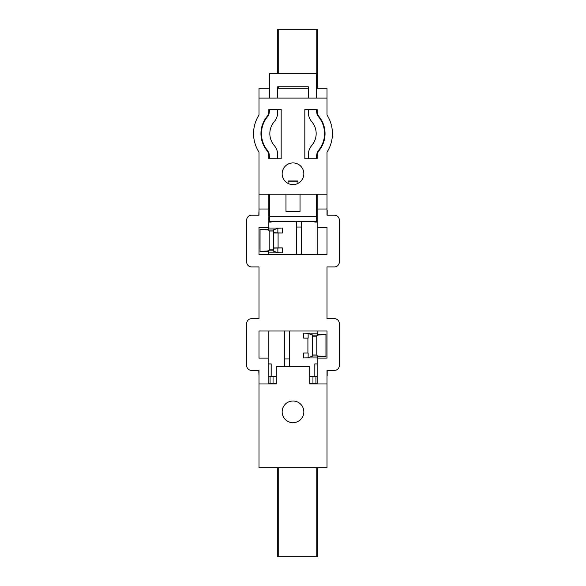 <?xml version="1.0" encoding="UTF-8"?>
<svg xmlns="http://www.w3.org/2000/svg" width="586" height="586" viewBox="0 0 586 586"><rect width="100%" height="100%" fill="white"/><g stroke="black" fill="none" stroke-linecap="round" stroke-linejoin="round"><path stroke-width="0.88" d="M325.04 133.593A27.11 27.11 0 0 0 319.099 116.658A8.871 8.871 0 0 1 317.151 111.113L317.151 109.443L304.83 109.443L304.83 158.733L317.151 158.733L317.151 156.074A8.871 8.871 0 0 1 319.099 150.529A27.11 27.11 0 0 0 325.04 133.593M327.01 209.004L327.01 152.162A34.501 34.501 0 0 0 327.01 115.024L327.01 98.104L258.99 98.104L258.99 115.024A34.501 34.501 0 0 0 258.99 152.162L258.99 215.165L251.599 215.165A4.93 4.93 0 0 0 246.669 220.094L246.669 261.993A4.93 4.93 0 0 0 251.599 266.923L258.99 266.923L258.99 318.674L251.599 318.674A4.93 4.93 0 0 0 246.669 323.604L246.669 365.503A4.93 4.93 0 0 0 251.599 370.433L258.99 370.433L258.99 383.984L276.24 383.984L276.24 366.733L309.76 366.733L309.76 383.984L327.01 383.984L327.01 370.433L334.401 370.433A4.93 4.93 0 0 0 339.331 365.503L339.331 323.604A4.93 4.93 0 0 0 334.401 318.674L327.01 318.674L327.01 266.923L334.401 266.923A4.93 4.93 0 0 0 339.331 261.993L339.331 220.094A4.93 4.93 0 0 0 334.401 215.165L327.01 215.165L327.01 209.004L317.151 209.004L317.151 254.602M282.159 173.764A10.841 10.841 0 0 0 293 184.605A10.841 10.841 0 0 0 303.841 173.764A10.841 10.841 0 0 0 293 162.923A10.841 10.841 0 0 0 282.159 173.764M282.159 411.833A10.841 10.841 0 0 0 293 422.674A10.841 10.841 0 0 0 303.841 411.833A10.841 10.841 0 0 0 293 400.992A10.841 10.841 0 0 0 282.159 411.833M327.01 383.984L327.01 467.775L258.99 467.775L258.99 383.984M268.849 194.222L268.849 209.004L258.99 209.004M268.849 230.02L268.849 209.004M268.849 250.859L268.849 254.602M268.849 331.002L268.849 383.984M316.66 88.244L327.01 88.244L327.01 98.104M269.34 88.244L258.99 88.244L258.99 98.104M268.849 109.443L268.849 111.113A8.871 8.871 0 0 1 266.901 116.658A27.11 27.11 0 0 0 266.901 150.529A8.871 8.871 0 0 1 268.849 156.074L268.849 158.733L281.17 158.733L281.17 109.443L268.849 109.443L269.34 109.443L269.34 111.289A8.871 8.871 0 0 1 267.37 116.863A26.619 26.619 0 0 0 267.37 150.324A8.871 8.871 0 0 1 269.34 155.898L269.34 158.733L268.849 158.733M317.151 355.98L317.151 383.984M317.151 335.141L317.151 331.002M317.151 194.222L317.151 209.004M268.849 201.613L269.34 201.613M327.01 194.222L258.99 194.222M316.66 201.613L317.151 201.613M317.151 358.105L327.01 358.105L327.01 331.002L258.99 331.002L258.99 358.105L268.849 358.105M268.849 227.493L258.99 227.493L258.99 254.602L327.01 254.602L327.01 227.493L317.151 227.493M308.28 88.244L277.72 88.244M317.151 158.733L316.66 158.733L316.66 155.898A8.871 8.871 0 0 1 318.63 150.324A26.619 26.619 0 0 0 318.63 116.863A8.871 8.871 0 0 1 316.66 111.289L316.66 109.443L317.151 109.443M308.28 158.733L304.83 158.733L304.83 109.443L308.28 109.443L308.28 112.175A14.789 14.789 0 0 0 311.811 121.763A18.239 18.239 0 0 1 311.811 145.423A14.789 14.789 0 0 0 308.28 155.012L308.28 158.733M281.17 109.443L281.17 158.733L277.72 158.733L277.72 155.012A14.789 14.789 0 0 0 274.189 145.423A18.239 18.239 0 0 1 274.189 121.763A14.789 14.789 0 0 0 277.72 112.175L277.72 109.443L281.17 109.443M300.025 194.222L300.025 211.473L285.975 211.473L285.975 194.222M269.34 194.222L269.34 216.402L316.66 216.402L316.66 194.222M316.66 98.104L316.66 73.462L269.34 73.462L269.34 98.104M308.28 98.104L308.28 86.765L277.72 86.765L277.72 98.104M316.66 216.402L316.66 221.332L269.34 221.332L269.34 216.402M297.93 180.979L288.07 180.979L288.07 181.894L297.93 181.894L297.93 180.979M288.07 183.425L288.07 181.894M297.93 183.425L297.93 181.894M317.297 333.163L317.509 334.438L325.963 334.438L325.963 356.684L317.458 355.98L316.799 354.991L316.799 336.13L317.458 335.141L325.963 334.438M325.963 356.684L317.509 356.684L317.297 357.958M327.01 210.191L327.215 215.165M311.891 383.742L309.76 383.742M276.24 383.742L274.109 383.742M327.215 370.433L327.01 375.809M289.455 331.002L289.455 358.947L284.65 358.947L284.65 331.002M296.545 254.602L296.545 227.053L301.351 227.053L301.351 254.602M317.151 222.094L314.821 222.094L314.821 221.332M301.431 221.332L301.431 254.602M317.151 357.958L303.724 357.958L303.724 352.999L307.914 352.999L307.914 338.122L303.724 338.122L303.724 333.163L317.151 333.163M289.528 331.002L289.528 366.733M309.76 376.307L314.821 376.307L314.821 363.906L317.151 363.906M317.458 355.98L312.668 355.98L308.133 357.76L303.724 357.958M303.724 333.163L308.133 333.361L312.668 335.141L317.458 335.141M317.151 222.05L314.821 222.094M317.121 210.235L316.66 209.539M317.026 201.613L316.66 202.419M268.703 252.837L268.491 251.562L260.038 251.562L260.052 229.382L268.542 230.02L269.201 231.009L269.201 249.87L268.542 250.859L260.052 251.497M260.052 229.382L268.491 229.316L268.703 228.042M311.972 383.984L311.855 383.61L316.784 383.61L309.76 383.376M276.24 383.376L269.216 383.61L274.145 383.61L274.028 383.984M317.151 375.765L317.121 376.344L315.927 376.644L315.927 383.398M316.784 383.61L316.901 383.984M314.821 363.906L317.151 363.95M284.745 366.733L284.65 358.947M284.569 331.002L284.569 366.733M289.455 358.947L289.352 366.733M301.277 221.332L301.351 227.053M296.619 221.332L296.545 227.053M296.472 221.332L296.472 254.602M314.858 222.05L314.858 221.332M316.66 209.656L317.121 209.656M269.34 209.539L268.879 209.656L269.34 209.656M314.821 376.307L314.858 363.95M276.24 376.307L268.879 376.344L276.24 376.673M309.76 376.673L315.927 376.644M317.121 376.344L314.858 376.344M307.914 338.122L303.724 338.122M303.724 352.999L307.914 352.999M325.948 334.503L325.948 356.618M312.616 353.277L312.616 356.273M312.668 355.98L312.668 335.141M312.616 334.848L312.616 337.844M327.171 210.235L327.171 215.165M268.849 252.837L282.276 252.837L277.867 252.639L273.384 251.152L273.325 249.87L269.201 249.87M271.179 221.332L271.179 222.094L268.849 222.094M268.849 228.042L282.276 228.042L282.276 233.001L278.086 233.001L278.086 247.878L282.276 247.878L282.276 252.837M268.849 363.906L271.179 363.906L271.179 376.307M258.99 375.809L258.785 370.433M268.879 375.765L268.879 376.344M269.099 383.984L269.216 383.61M268.849 210.235L268.879 209.656M269.216 202.39L268.974 201.613M258.785 215.165L258.99 210.191M268.542 230.02L273.332 230.02L277.867 228.24L282.276 228.042M260.038 229.316L260.038 251.562M327.171 370.433L327.171 375.765M271.142 221.332L271.179 222.094M258.829 215.165L258.99 210.235M271.142 222.05L268.849 222.05M268.849 363.95L271.142 363.95L271.142 376.344M258.99 375.765L258.829 370.433M273.384 251.152L273.384 248.156L282.276 247.878M273.384 248.156L273.384 229.727M273.332 230.02L273.325 249.87M278.086 247.878L273.625 247.915M273.625 232.964L278.086 233.001M282.276 233.001L273.384 232.723M277.749 467.775L277.749 556.7L317.18 556.7L317.18 467.775M317.18 88.244L317.18 29.3L277.749 29.3L277.749 73.462M277.749 88.244L277.749 86.765M308.133 333.361L308.133 338.093M312.375 338.085L312.375 353.036M308.133 353.028L308.133 357.76M316.799 354.991L312.675 354.991M312.675 336.13L316.799 336.13M273.332 250.859L268.542 250.859M270.073 383.398L270.073 376.644M273.047 383.376L273.047 376.673M312.953 376.673L312.953 383.376M277.867 247.907L277.867 252.639M277.867 232.972L277.867 228.24M269.201 231.009L273.325 231.009M316.191 556.7L316.191 467.775M316.191 73.462L316.191 29.3M278.731 556.7L278.731 467.775M278.731 88.244L278.731 86.765M278.731 73.462L278.731 29.3"/></g></svg>
